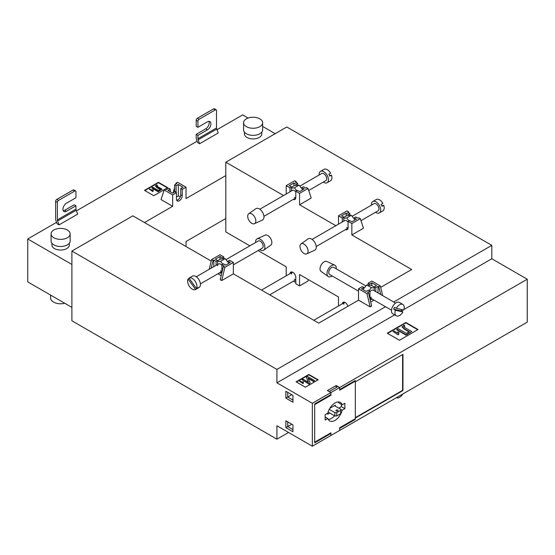 <?xml version="1.0" encoding="UTF-8"?>
<svg xmlns="http://www.w3.org/2000/svg" width="555" height="555" viewBox="0 0 555 555"><rect width="100%" height="100%" fill="white"/><g stroke="black" fill="none" stroke-linecap="round" stroke-linejoin="round"><path stroke-width="0.83" d="M334.998 402.951A10.677 6.167 120 0 0 327.818 413.135L325.126 414.689L325.126 420.059L327.818 418.505A10.677 6.167 120 0 0 329.663 420.919A10.677 6.167 120 0 0 342.185 410.207L344.877 408.653L344.877 403.291L342.185 404.845A10.677 6.167 120 0 0 340.34 402.424A10.677 6.167 120 0 0 334.998 402.951M330.357 394.903L330.933 395.243L314.671 404.63L314.671 442.189L330.933 432.796L330.933 435.481L339.646 430.451L339.646 427.766L355.332 418.713L355.332 381.16L354.749 380.82M336.163 387.529L336.163 385.517L339.646 387.529L527.25 279.221L527.25 322.143L339.646 430.451L339.646 428.439L355.332 419.386L355.332 418.047L402.958 390.547L402.958 354.333L355.332 381.826L355.332 380.487L339.646 389.541L339.646 387.529L330.933 392.558L329.191 391.552L337.905 386.523L339.646 387.529L339.646 390.214L355.332 381.16M327.741 413.184L327.741 414.19L329.774 413.017M335.289 406.142L335.289 405.136L329.843 408.279M336.163 385.517L327.45 390.547L330.933 392.558L330.933 394.57L314.671 403.957L314.671 442.855L330.933 433.469L330.933 435.481L312.347 446.213L312.347 403.291L330.933 392.558L330.933 395.243M338.307 401.924A10.677 6.167 120 0 1 338.703 402.833L342.185 404.845M328.213 419.407A10.677 6.167 120 0 0 334.623 415.813M341.387 404.38L341.387 406.642L338.779 408.154M327.818 418.505L325.126 416.951M340.694 409.347L342.185 410.207M341.387 406.642L344.877 408.653M292.561 272.172A4.107 2.373 -120 0 0 292.346 272.276A4.107 2.373 -120 0 0 291.5 274.156M290.008 273.622A4.107 2.373 60 0 1 290.841 272.137A4.107 2.373 60 0 1 292.894 272.345A4.107 2.373 60 0 1 295.794 277.375L295.794 283.744L299.568 285.922L308.053 281.031L308.386 279.616M344.835 302.357A4.107 2.373 -120 0 0 344.62 302.454A4.107 2.373 -120 0 0 343.774 304.334M342.282 303.807A4.107 2.373 60 0 1 343.108 302.322A4.107 2.373 60 0 1 345.161 302.524A4.107 2.373 60 0 1 347.895 306.311M221.917 265.38A4.107 2.373 -120 0 0 220.522 264.159A4.107 2.373 -120 0 0 218.469 263.958A4.107 2.373 -120 0 0 217.615 265.838M223.367 266.476L224.879 267.344L221.743 280.559L220.231 279.685L223.367 266.476L224.178 266.005L221.917 264.7L221.917 271.069A4.107 2.373 60 0 1 221.063 272.949A4.107 2.373 60 0 1 219.364 272.921M220.876 272.054A4.107 2.373 -120 0 0 221.674 272.262M295.787 197.753A4.107 2.373 60 0 1 294.4 197.365M259.83 209.228L292.346 190.455A4.107 2.373 60 0 1 294.4 190.656A4.107 2.373 60 0 1 295.794 191.87M348.061 227.939A4.107 2.373 60 0 1 346.674 227.543M312.104 239.406L344.62 220.633A4.107 2.373 60 0 1 346.674 220.834A4.107 2.373 60 0 1 348.068 222.055M369.97 297.584A4.107 2.373 120 0 0 371.357 297.189M395.59 303.085L373.411 290.279A4.107 2.373 120 0 0 371.357 290.487A4.107 2.373 120 0 0 369.963 291.701M337.787 410.062A1.068 0.617 0 0 0 336.621 409.93A1.068 0.617 0 0 0 335.962 410.499A1.068 0.617 0 0 0 336.281 410.936A1.068 0.617 0 0 0 337.44 411.068A1.068 0.617 0 0 0 338.099 410.499A1.068 0.617 0 0 0 337.787 410.062M338.488 305.999L338.488 296.987L299.568 274.524L299.568 285.922M286.214 275.814L286.214 266.809L258.082 250.569M249.868 245.83L225.809 231.934L225.809 162.185L286.796 126.977L491.82 245.352L393.703 301.996M312.347 446.213L276.917 425.754L276.917 439.171L288.538 432.463M276.917 439.171L71.893 320.797L71.893 251.047L132.874 215.839L211.184 261.051M312.347 403.291L276.917 382.832L276.917 369.422L71.893 251.047M276.917 369.422L385.489 306.735M283.556 195.526L225.809 162.185M299.568 193.369L308.053 188.478L311.188 198.066L299.568 204.774L299.568 193.369L295.794 191.191L297.307 190.323L299.568 191.628L304.216 188.943L301.955 187.639L301.955 188.742L302.78 189.775M335.83 225.705L299.568 204.774M351.842 223.554L360.327 218.656L363.463 228.244L351.842 234.952L351.842 223.554L348.068 221.376L349.581 220.501L351.842 221.806L356.49 219.128L354.229 217.817L354.229 218.927L355.054 219.953M380.695 287.372L411.671 269.494L351.842 234.952M370.698 301.996L373.987 300.095M370.136 306.88L371.649 306.013L368.513 292.797L367.001 293.671L370.136 306.88L358.523 300.172L358.523 288.773L362.297 286.595L363.809 287.469L363.809 288.572L362.977 289.606M221.743 280.559L233.357 273.851L318.736 323.142L358.523 300.172M217.893 273.775L221.181 275.675M527.25 279.221L491.82 258.762L491.82 245.352M345.515 229.597A4.107 2.373 -120 0 0 347.215 229.624A4.107 2.373 -120 0 0 348.068 227.744L348.068 221.376M338.488 224.178L338.488 215.839L342.262 218.018L342.262 221.993M293.248 199.418A4.107 2.373 -120 0 0 294.948 199.446A4.107 2.373 -120 0 0 295.794 197.566L295.794 191.191M286.214 193.993L286.214 185.661L289.988 187.84L289.988 191.815M220.002 259.351L220.002 256.479L215.354 259.164L217.615 260.468L216.11 261.343L213.841 260.038L213.03 260.503L211.517 259.636L220.002 254.738L223.776 256.916L222.264 257.791L222.264 258.894L220.522 259.053L217.615 260.725M223.776 258.762L223.776 256.916M221.917 264.7L223.429 263.826L225.691 265.13L230.339 262.453L228.07 261.141L229.583 260.267L233.357 262.453L224.879 267.344M233.357 273.851L233.357 262.453M378.038 292.95L378.038 286.359L378.85 286.831L380.362 285.957L371.885 281.059L368.104 283.244L368.104 285.083M276.917 382.832L394.64 314.865M401.286 311.029L403.228 309.912M403.943 309.503L491.82 258.762M305.382 387.196L318.154 379.814L308.864 374.452L296.086 381.826L305.382 387.196M399.468 340.25L418.054 329.517L405.858 322.476L387.272 333.208L399.468 340.25M285.867 420.794L292.95 424.887L292.95 431.728L285.867 427.634L285.867 420.794L287.719 421.869L287.719 426.559L285.867 427.634M292.95 402.215L285.867 398.122L285.867 391.282L292.95 395.375L292.95 402.215M291.791 424.214L287.719 426.559L292.95 429.577M285.867 398.122L287.719 397.054L292.95 400.072M291.791 394.702L287.719 397.054L287.719 392.357L285.867 391.282M317.807 380.015L308.864 374.854L296.432 382.027M308.864 374.854L308.864 374.452M417.707 329.719L405.858 322.878L387.619 333.409M405.858 322.878L405.858 322.476M354.749 419.053L355.332 419.386M355.332 417.644L402.604 390.345L402.604 354.534M402.604 390.345L402.958 390.547M330.933 433.469L330.357 433.136M303.009 383.595L299.527 381.181L303.009 383.595L303.391 381.972L302.981 381.729L302.69 382.492L299.971 380.924L299.527 381.181M314.539 380.563L307.567 376.54L306.374 377.233L308.518 382.346L303.009 379.169L302.031 379.738L308.996 383.762L310.19 383.075L308.039 377.948L313.554 381.132L314.539 380.563L313.554 381.535L308.261 378.475M310.19 383.075L308.996 384.164L302.031 379.738M308.296 382.222L306.374 377.233M398.004 334.79L393.127 331.571L398.004 334.79L398.761 334.353L398.532 333.361M398.004 334.387L398.761 333.95L398.879 332.438L398.552 333.555M411.72 331.564L406.121 335.199L396.825 329.837L396.825 329.434L406.121 334.797L411.72 331.564L405.171 327.79C404.068 327.346 403.769 326.833 404.262 326.243L404.928 325.993L404.096 325.237L402.118 326.812L404.56 328.949L409.333 331.703L406.357 333.423L398.136 328.678L396.825 329.434M408.986 331.904L404.56 329.351L402.146 327.013M404.928 325.993L403.964 326.902M303.009 383.193L303.391 381.972L303.301 383.429M313.554 381.132L313.554 381.535M308.996 383.762L308.996 384.164M398.879 332.438L397.942 331.897L397.54 333.035L394.064 331.03L393.127 331.571M406.121 334.797L406.121 335.199M403.894 326.701L404.262 326.243L404.262 326.645M336.746 415.966L334.887 415.966L334.887 412.615L336.746 412.615L336.746 415.966L340.694 413.683L340.694 409.257L334.422 405.636M334.887 415.966L328.116 412.06M334.887 412.615L329.247 409.354M340.694 410.332L336.746 412.615M372.516 299.249A4.107 2.373 -60 0 1 370.816 299.27A4.107 2.373 -60 0 1 369.963 297.39L369.963 291.021L368.458 290.147L366.189 291.458L361.541 288.773L363.809 287.469M371.885 285.679L371.885 282.807L376.526 285.485L374.264 286.796L375.777 287.67L375.777 291.646M368.104 283.244L369.616 284.111L371.885 282.807M369.616 284.111L369.616 285.221L366.716 284.958L363.809 288.572M374.264 287.053L371.357 285.374L369.616 285.221M374.264 290.771L374.264 286.796M358.523 288.773L367.001 293.671M369.963 291.021L367.701 292.325L368.513 292.797M378.85 286.831L380.668 294.469M378.038 286.359L375.777 287.67M380.362 285.957L382.659 295.614M370.206 298.59A4.107 2.373 120 0 0 371.004 298.375M374.264 287.899L371.357 287.643L369.061 290.501M366.716 284.958L371.357 287.643M342.262 218.018L343.774 217.151L341.505 215.839L346.153 213.155L348.415 214.466L349.927 213.592L349.927 215.437M343.774 217.151L343.774 221.126M343.774 217.4L346.674 215.728L348.415 215.569L348.415 214.466M346.153 216.027L346.153 213.155M360.327 218.656L358.814 217.782L358.003 218.254L355.734 216.95L354.229 217.817M349.927 213.592L347.659 212.287L348.478 211.816L348.852 212.974M348.478 211.816L346.965 210.942L338.488 215.839M347.028 228.729A4.107 2.373 -120 0 0 347.832 228.938M348.415 215.569L351.322 215.312L354.229 218.927M343.774 218.254L346.674 217.997L348.97 220.848M346.674 217.997L351.322 215.312M289.988 187.84L291.5 186.966L289.231 185.661L293.879 182.977L296.141 184.288L297.653 183.414L297.653 185.259M291.5 186.966L291.5 190.941M291.5 187.222L294.4 185.543L296.141 185.391L296.141 184.288M293.879 185.849L293.879 182.977M308.053 188.478L306.54 187.604L305.729 188.076L303.46 186.764L301.955 187.639M297.653 183.414L295.392 182.102L296.203 181.638L296.578 182.796M296.203 181.638L294.691 180.763L286.214 185.661M294.754 198.551A4.107 2.373 -120 0 0 295.558 198.759M296.141 185.391L299.048 185.134L301.955 188.742M291.5 188.076L294.4 187.812L296.696 190.67M294.4 187.812L299.048 185.134M220.002 256.479L222.264 257.791M228.07 261.141L228.07 262.251L225.17 258.637L222.264 258.894M228.903 263.278L228.07 262.251M217.615 260.468L217.615 264.451M213.841 266.629L213.841 260.038M213.03 260.503L211.219 268.141M211.517 259.636L209.228 269.293M216.11 265.318L216.11 261.343M222.819 264.173L220.522 261.322L217.615 261.578M220.522 270.868A4.107 2.373 -120 0 0 221.91 271.263M225.17 258.637L220.522 261.322M343.795 302.933A4.107 2.373 60 0 1 344.01 302.135M291.521 272.755A4.107 2.373 60 0 1 291.736 271.957M294.4 279.186A4.107 2.373 -120 0 0 295.794 279.581M293.602 281.031L294.4 282.023L295.794 281.905M225.809 175.602L186.022 198.572L186.022 187.167L182.248 189.345L180.736 188.478L180.736 194.847A4.107 2.373 -60 0 1 177.829 199.876A4.107 2.373 -60 0 1 176.677 200.272M182.248 189.345L182.248 195.721A4.107 2.373 -60 0 1 179.341 200.75A4.107 2.373 -60 0 1 177.288 200.952A4.107 2.373 -60 0 1 176.441 199.072L176.441 192.703L174.929 191.829L172.66 193.14L168.019 190.455L170.281 189.144L168.769 188.277L166.507 189.581L165.695 189.116L164.183 189.983L161.047 199.578L172.66 206.28L172.66 194.881L176.441 192.703M50.602 295.094L50.602 297.993A10.018 5.786 0 0 0 53.537 302.087A10.018 5.786 0 0 0 64.755 303.266M51.92 243.222L51.92 245.012A8.707 5.03 0 0 0 54.466 248.571A8.707 5.03 0 0 0 63.957 249.66A8.707 5.03 0 0 0 69.333 245.012L69.333 243.222M51.095 233.877L51.095 240.988A9.525 5.501 0 0 0 53.884 244.88A9.525 5.501 0 0 0 64.269 246.073A9.525 5.501 0 0 0 70.152 240.988L70.152 233.877A9.525 5.501 0 0 0 67.363 229.992A9.525 5.501 0 0 0 56.978 228.799A9.525 5.501 0 0 0 51.095 233.877A9.525 5.501 0 0 0 53.884 237.769A9.525 5.501 0 0 0 64.269 238.962A9.525 5.501 0 0 0 70.152 233.877M244.401 132.097L244.401 133.887A8.707 5.03 0 0 0 246.947 137.439A8.707 5.03 0 0 0 256.438 138.528A8.707 5.03 0 0 0 261.814 133.887L261.814 132.097M262.633 122.752L262.633 129.863A9.525 5.501 180 0 1 256.75 134.941A9.525 5.501 180 0 1 246.371 133.748A9.525 5.501 180 0 1 243.576 129.863L243.576 122.752A9.525 5.501 180 0 1 249.459 117.667A9.525 5.501 180 0 1 259.844 118.86A9.525 5.501 180 0 1 262.633 122.752A9.525 5.501 180 0 1 256.75 127.837A9.525 5.501 180 0 1 246.371 126.644A9.525 5.501 180 0 1 243.576 122.752M27.75 238.976L71.893 264.464L71.893 307.387L27.75 281.898L27.75 238.976L56.554 222.347M186.022 246.524L186.022 241.494L225.809 218.524M63.256 210.747A4.926 2.844 120 0 0 64.692 210.276L74.217 204.774L75.959 205.78L75.959 209.131A2.463 1.422 60 0 0 76.181 210.241L77.651 214.133L59.066 224.865L57.068 223.714L56.076 221.077A4.926 2.844 -120 0 1 55.632 218.857L55.632 201.423A1.644 0.95 -60 0 1 56.79 199.411L58.532 200.417A1.644 0.95 120 0 0 57.373 202.429L55.632 201.423M153.784 195.721L167.728 187.673L158.432 182.304L144.494 190.358L153.784 195.721M197.629 142.566L199.627 143.717L198.149 139.825A2.463 1.422 60 0 1 197.927 138.715L197.927 135.358L196.186 134.352L196.186 137.709A4.926 2.844 -120 0 0 196.63 139.929L197.629 142.566M198.149 139.825L216.734 129.093L218.212 132.985L199.627 143.717M174.582 187.583L173.125 192.869M275.176 133.686L262.633 126.443M248.12 118.062L242.653 114.906L216.977 129.731M76.417 210.879L197.108 141.199M144.494 222.548L172.66 206.28M167.381 187.874L158.432 182.706L144.841 190.559M158.432 182.706L158.432 182.304M152.812 191.586L149.33 189.172L152.812 191.586L153.194 189.963L152.778 189.72L152.493 190.483L149.774 188.915L149.33 189.172M158.244 191.406L162.088 189.179L158.244 191.808L151.855 188.117L151.855 187.715L158.244 191.406L158.244 191.808M160.104 189.477L157.169 187.784L155.532 186.112M162.088 189.179L157.592 186.584L156.961 185.523L157.419 185.349L156.808 186.036M156.711 185.835L156.961 185.523L156.961 185.925M157.419 185.349L156.85 184.829L155.49 185.911L160.451 189.276L158.404 190.462L152.75 187.195L151.855 187.715M153.104 191.017L153.194 189.963L153.104 191.017M59.066 224.865L57.595 220.973A2.463 1.422 60 0 1 57.373 219.863L57.373 202.429M64.692 210.276L66.433 211.282A4.926 2.844 120 0 1 63.971 211.524A4.926 2.844 120 0 1 63.215 207.577A4.926 2.844 120 0 1 66.433 203.234L75.959 197.733L75.959 191.697A1.644 0.95 120 0 0 75.619 190.941A1.644 0.95 120 0 0 74.793 191.024L73.052 190.018L56.79 199.411M73.052 190.018A1.644 0.95 -60 0 1 73.877 189.935L75.619 190.941M74.793 191.024L58.532 200.417M66.433 211.282L75.959 205.78M216.734 129.093A2.463 1.422 60 0 1 216.512 127.983L216.512 110.549A1.644 0.95 -60 0 0 216.173 109.793L214.431 108.787A1.644 0.95 120 0 0 213.613 108.87L215.354 109.876A1.644 0.95 -60 0 1 216.173 109.793M197.351 118.257A1.644 0.95 120 0 0 196.186 120.269L196.186 126.304L197.927 127.31L197.927 121.274A1.644 0.95 -60 0 1 199.092 119.263L197.351 118.257L213.613 108.87M208.888 121.344A4.926 2.844 -60 0 1 205.711 128.857L196.186 134.352M199.092 119.263L215.354 109.876M197.927 127.31L207.452 121.816A4.926 2.844 -60 0 1 209.915 121.566A4.926 2.844 -60 0 1 210.671 125.52A4.926 2.844 -60 0 1 207.452 129.863L197.927 135.358M172.66 194.881L164.183 189.983M176.074 192.495A4.107 2.373 120 0 0 176.088 192.169L176.088 185.793L174.582 184.919L176.844 183.615L176.032 183.143L175.651 184.302M176.088 185.793L178.356 184.489L183.004 187.167L180.736 188.478M186.022 187.167L177.544 182.276L176.032 183.143M180.25 196.983L178.356 195.887L178.356 184.489M174.582 184.919L174.582 191.295A4.107 2.373 -60 0 1 174.506 192.072M170.281 189.144L170.281 191.766M178.356 195.887L176.441 196.997M332.14 275.939A6.57 3.795 -60 0 1 331.633 276.265A6.57 3.795 -60 0 1 328.171 276.48L321.054 271.423A5.751 3.323 -60 0 1 320.367 266.768A5.751 3.323 -60 0 1 324.078 261.849A5.751 3.323 -60 0 1 326.798 261.481L334.734 265.117A6.57 3.795 -60 0 1 336.247 268.828M328.171 276.48A6.57 3.795 -60 0 1 327.388 271.166A6.57 3.795 -60 0 1 331.633 265.533A6.57 3.795 -60 0 1 334.734 265.117M402.909 311.966A6.57 3.795 -60 0 1 396.922 316.066A6.57 3.795 -60 0 1 396.305 315.823A6.57 3.795 -60 0 1 395.396 310.231L402.909 311.966L401.168 310.96L393.655 309.225L395.396 310.231M396.305 315.823L392.815 313.811A6.57 3.795 -60 0 1 392.545 306.728A6.57 3.795 -60 0 1 398.767 302.191A6.57 3.795 -60 0 1 399.385 302.433L402.875 304.445A6.57 3.795 -60 0 1 403.776 310.037L396.263 308.302L394.522 307.297A6.57 3.795 -60 0 0 393.655 309.225M396.263 308.302A6.57 3.795 -60 0 1 402.25 304.202A6.57 3.795 -60 0 1 402.875 304.445M401.827 309.586A6.57 3.795 -60 0 1 401.168 310.96M365.918 285.95L333.687 267.344A4.107 2.373 120 0 0 333.298 267.191A4.107 2.373 120 0 0 329.406 270.028A4.107 2.373 120 0 0 329.58 274.454L358.523 291.167M304.043 244.11A5.751 3.323 -120 0 0 301.018 243.923A5.751 3.323 -120 0 0 300.331 248.571A5.751 3.323 -120 0 0 304.043 253.496A5.751 3.323 -120 0 0 306.755 253.864A5.751 3.323 -120 0 0 307.838 249.32A5.751 3.323 -120 0 0 304.043 244.11M306.755 253.864L314.699 250.229A6.57 3.795 -120 0 0 315.934 245.032A6.57 3.795 -120 0 0 311.591 239.08A6.57 3.795 -120 0 0 308.136 238.865L301.018 243.923M375.555 212.26A6.57 3.795 -120 0 0 378.732 213.155A6.57 3.795 -120 0 0 379.349 212.912A6.57 3.795 -120 0 0 379.627 205.829A6.57 3.795 -120 0 0 373.397 201.285A6.57 3.795 -120 0 0 372.78 201.527A6.57 3.795 -120 0 0 371.448 205.149M381.791 205.752L383.741 205.308L381.993 206.314A6.57 3.795 -120 0 0 381.132 204.386L382.874 203.38A6.57 3.795 -120 0 0 376.887 199.273A6.57 3.795 -120 0 0 376.262 199.516L372.78 201.527M352.12 216.304L374.008 203.664A4.107 2.373 60 0 1 374.396 203.512A4.107 2.373 60 0 1 378.288 206.349A4.107 2.373 60 0 1 378.115 210.775L360.986 220.668M379.349 212.912L382.832 210.9A6.57 3.795 -120 0 0 383.741 205.308M251.769 213.925A5.751 3.323 -120 0 0 248.744 213.744A5.751 3.323 -120 0 0 248.057 218.393A5.751 3.323 -120 0 0 251.769 223.318A5.751 3.323 -120 0 0 254.481 223.686A5.751 3.323 -120 0 0 255.571 219.135A5.751 3.323 -120 0 0 251.769 213.925M254.481 223.686L262.425 220.051A6.57 3.795 -120 0 0 263.66 214.854A6.57 3.795 -120 0 0 259.324 208.895A6.57 3.795 -120 0 0 255.862 208.687L248.744 213.744M323.281 182.082A6.57 3.795 -120 0 0 326.458 182.977A6.57 3.795 -120 0 0 327.075 182.734A6.57 3.795 -120 0 0 327.353 175.651A6.57 3.795 -120 0 0 321.123 171.106A6.57 3.795 -120 0 0 320.506 171.349A6.57 3.795 -120 0 0 319.174 174.964M329.517 175.574L331.467 175.123L329.719 176.129A6.57 3.795 -120 0 0 328.858 174.201L330.6 173.195A6.57 3.795 -120 0 0 324.613 169.095A6.57 3.795 -120 0 0 323.988 169.337L320.506 171.349M299.846 186.126L321.74 173.486A4.107 2.373 60 0 1 322.122 173.333A4.107 2.373 60 0 1 326.014 176.171A4.107 2.373 60 0 1 325.847 180.597L308.712 190.49M327.075 182.734L330.558 180.722A6.57 3.795 -120 0 0 331.467 175.123M255.633 242.5A6.57 3.795 60 0 1 257.145 238.789L265.089 235.153A5.751 3.323 60 0 1 267.801 235.521A5.751 3.323 60 0 1 271.513 240.447A5.751 3.323 60 0 1 270.826 245.102L263.708 250.159A6.57 3.795 60 0 1 260.246 249.944A6.57 3.795 60 0 1 259.74 249.618M257.145 238.789A6.57 3.795 60 0 1 260.246 239.212A6.57 3.795 60 0 1 264.492 244.838A6.57 3.795 60 0 1 263.708 250.159M195.617 289.481A6.57 3.795 60 0 1 195.582 289.502A6.57 3.795 60 0 1 189.63 286.664A6.57 3.795 60 0 1 188.103 279.068L195.617 289.481L197.358 288.475L197.143 288.17M189.012 278.117A6.57 3.795 60 0 1 194.958 280.955A6.57 3.795 60 0 1 196.484 288.551L188.971 278.145A6.57 3.795 60 0 1 189.012 278.117L192.495 276.106A6.57 3.795 60 0 1 198.447 278.943A6.57 3.795 60 0 1 199.065 287.49L195.582 289.502M197.358 288.475A6.57 3.795 60 0 0 198.225 287.546L196.484 288.551M233.357 264.846L262.3 248.134A4.107 2.373 -120 0 0 261.918 242.792A4.107 2.373 -120 0 0 258.193 241.023L225.968 259.629M189.193 278.444L188.103 279.068M189.047 278.097L190.712 277.139M396.388 397.692A6.57 3.795 120 0 0 402.25 394.813A6.57 3.795 120 0 0 402.784 393.994M404.56 328.949L404.56 329.351M157.169 187.382L157.169 187.784M76.181 210.241L57.595 220.973M75.959 209.131L57.373 219.863M197.927 138.715L216.512 127.983M196.186 120.269L197.927 121.274M205.711 128.857L207.452 129.863M176.088 192.169L174.582 191.295M182.248 195.721L180.736 194.847M402.118 326.812L402.118 327.214M155.49 185.911L155.49 186.314M313.762 320.27L344.62 302.454M269.702 294.837L295.794 279.769M261.488 290.092L292.346 272.276M369.984 297.785L391.483 310.196M316.211 246.517L348.047 228.14M263.937 216.339L295.773 197.962M221.896 271.464L200.397 283.876M218.469 263.958L196.29 276.765"/></g></svg>
